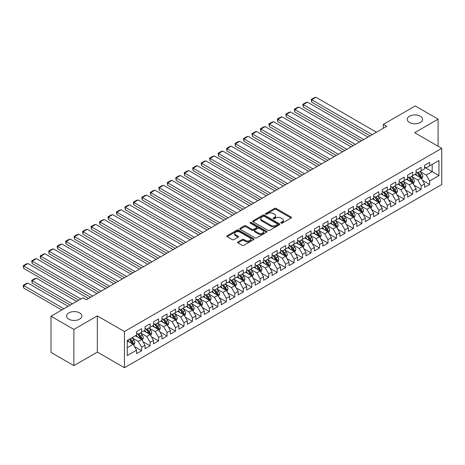 <?xml version="1.0" encoding="UTF-8"?>
<svg xmlns="http://www.w3.org/2000/svg" width="465" height="465" viewBox="0 0 465 465"><rect width="100%" height="100%" fill="white"/><g stroke="black" fill="none" stroke-linecap="round" stroke-linejoin="round"><path stroke-width="0.7" d="M281.087 223.13A0.825 0.477 0 0 0 282.255 223.13L291.09 218.027A1.174 0.68 0 0 0 291.433 217.55A1.174 0.68 0 0 0 291.09 217.068L276.123 208.43A1.174 0.68 0 0 0 274.46 208.43L265.625 213.528A0.825 0.477 0 0 0 265.381 213.865A0.825 0.477 0 0 0 265.625 214.202A0.825 0.477 0 0 0 266.788 214.202L267.933 213.54A3.761 2.174 0 0 1 273.251 213.54L274.501 214.26A3.761 2.174 0 0 1 275.6 215.795A3.761 2.174 0 0 1 274.501 217.335L273.356 217.992A0.825 0.477 0 0 0 273.118 218.329A0.825 0.477 0 0 0 273.356 218.666A0.825 0.477 0 0 0 274.519 218.666L275.664 218.004A3.761 2.174 0 0 1 280.988 218.004L282.232 218.724A3.761 2.174 0 0 1 283.336 220.259A3.761 2.174 0 0 1 282.232 221.799L281.087 222.456A0.825 0.477 0 0 0 280.848 222.793A0.825 0.477 0 0 0 281.087 223.13L281.087 222.456M79.637 312.904A7.667 4.429 0 0 0 71.285 311.945A7.667 4.429 0 0 0 66.547 316.031A7.667 4.429 0 0 0 68.797 319.164A7.667 4.429 0 0 0 77.149 320.123A7.667 4.429 0 0 0 81.881 316.031A7.667 4.429 0 0 0 79.637 312.904M420.319 116.209A7.667 4.429 0 0 0 411.967 115.25A7.667 4.429 0 0 0 407.23 119.342A7.667 4.429 0 0 0 409.479 122.469A7.667 4.429 0 0 0 417.832 123.428A7.667 4.429 0 0 0 422.563 119.342A7.667 4.429 0 0 0 420.319 116.209M237.958 241.934A1.174 0.68 0 0 0 237.615 242.416A1.174 0.68 0 0 0 237.958 242.893L242.155 245.317A1.174 0.68 0 0 0 243.823 245.317L253.628 239.655A1.174 0.68 0 0 0 253.977 239.173A1.174 0.68 0 0 0 253.628 238.696L238.667 230.053A1.174 0.68 0 0 0 237.005 230.053L227.193 235.72A1.174 0.68 0 0 0 226.844 236.197A1.174 0.68 0 0 0 227.193 236.679L232.262 239.609A1.174 0.68 0 0 0 233.924 239.609L238.127 237.179A1.174 0.68 0 0 0 238.469 236.702A1.174 0.68 0 0 0 238.127 236.22L235.61 234.773A3.145 1.814 0 0 1 234.691 233.488A3.145 1.814 0 0 1 236.633 231.808A3.145 1.814 0 0 1 240.056 232.204L249.908 237.888A3.145 1.814 0 0 1 250.833 239.173A3.145 1.814 0 0 1 248.891 240.853A3.145 1.814 0 0 1 245.462 240.457L243.823 239.51A1.174 0.68 0 0 0 242.155 239.51L237.958 241.934L237.958 242.893L242.155 240.486L242.155 239.51M73.877 329.429L73.877 365.624L97.342 352.075L97.342 315.886L73.877 329.429L51.011 316.229L82.939 297.792L86.327 299.745L386.694 126.335L383.305 124.376L383.305 128.294M97.342 315.886L124.446 331.533L441.75 148.341L441.75 184.529L124.446 367.722L124.446 331.533M438.106 146.237L438.106 119.145L414.646 132.694L441.75 148.341M438.106 119.145L415.239 105.944L383.305 124.376M268.014 230.39A1.174 0.68 0 0 0 269.677 230.39L279.488 224.723A1.174 0.68 0 0 0 279.831 224.246A1.174 0.68 0 0 0 279.488 223.764L264.521 215.126A1.174 0.68 0 0 0 262.859 215.126L253.047 220.788A1.174 0.68 0 0 0 252.704 221.27A1.174 0.68 0 0 0 253.047 221.747L268.014 230.39M250.507 223.305A0.825 0.477 0 0 1 251.344 223.421L251.344 222.444L266.561 231.227A1.174 0.68 0 0 1 266.904 231.71A1.174 0.68 0 0 1 266.561 232.192L256.75 237.853A1.174 0.68 0 0 1 255.087 237.853L240.12 229.216L240.12 228.251A1.174 0.68 0 0 0 239.777 228.734A1.174 0.68 0 0 0 240.12 229.216M240.12 228.251L244.317 225.827A1.174 0.68 0 0 1 245.979 225.827L252.053 229.332A1.174 0.68 0 0 0 253.716 229.332L256.5 227.728A1.174 0.68 0 0 0 256.843 227.245A1.174 0.68 0 0 0 256.5 226.763L250.182 223.119A0.825 0.477 0 0 1 249.938 222.781A0.825 0.477 0 0 1 250.449 222.34A0.825 0.477 0 0 1 251.344 222.444M424.557 167.266L432.177 171.666L432.177 164.43L438.954 160.518L429.637 165.9L429.637 162.425L424.557 165.36L424.557 168.83L421.168 170.789L421.168 167.319L416.082 170.248L416.082 173.724L412.699 175.677L412.699 172.207L407.613 175.142L407.613 178.612L404.225 180.571L404.225 177.095L399.144 180.031L399.144 183.501L395.756 185.459L395.756 181.989L390.676 184.919L390.676 188.395L387.287 190.348L387.287 186.878L382.201 189.813L382.201 193.283L378.812 195.242L378.812 191.766L373.732 194.701L373.732 198.177L370.343 200.13L370.343 196.66L365.263 199.59L365.263 203.066L361.875 205.019L361.875 201.548L356.789 204.484L356.789 207.954L353.406 209.913L353.406 206.437L348.32 209.372L348.32 212.848L344.931 214.801L344.931 211.331L339.851 214.266L339.851 217.736L336.462 219.689L336.462 216.219L331.382 219.155L331.382 222.625L327.994 224.583L327.994 221.108L322.908 224.043L322.908 227.519L319.519 229.472L319.519 226.002L314.439 228.937L314.439 232.407L311.05 234.366L311.05 230.89L305.97 233.825L305.97 237.295L302.581 239.254L302.581 235.784L297.495 238.714L297.495 242.189L294.113 244.142L294.113 240.672L289.027 243.608L289.027 247.078L285.638 249.037L285.638 245.561L280.558 248.496L280.558 251.966L277.169 253.925L277.169 250.455L272.089 253.384L272.089 256.86L268.7 258.813L268.7 255.343L263.614 258.278L263.614 261.749L260.226 263.707L260.226 260.231L255.145 263.167L255.145 266.637L251.757 268.596L251.757 265.126L246.677 268.055L246.677 271.531L243.288 273.484L243.288 270.014L238.202 272.949L238.202 276.419L234.819 278.378L234.819 274.902L229.733 277.838L229.733 281.313L226.345 283.266L226.345 279.796L221.264 282.732L221.264 286.202L217.876 288.155L217.876 284.685L212.796 287.62L212.796 291.09L209.407 293.049L209.407 289.573L204.321 292.508L204.321 295.984L200.932 297.937L200.932 294.467L195.852 297.402L195.852 300.872L192.464 302.825L192.464 299.355L187.383 302.291L187.383 305.761L183.995 307.72L183.995 304.244L178.909 307.179L178.909 310.655L175.526 312.608L175.526 309.138L170.44 312.073L170.44 315.543L167.051 317.502L167.051 314.026L161.971 316.961L161.971 320.432L158.582 322.39L158.582 318.92L153.502 321.85L153.502 325.326L150.114 327.279L150.114 323.809L145.028 326.744L145.028 330.214L141.639 332.173L141.639 328.697L136.559 331.632L136.559 335.102L127.241 340.485L127.241 355.545L136.559 350.168L133.17 344.298L127.241 340.874M438.954 160.518L438.954 175.578L429.637 180.961L426.248 175.09L420.11 171.544M422.482 180.298L429.637 184.431L429.637 180.961M429.637 184.431L424.557 187.366L424.557 183.896L421.168 185.849L417.779 179.984L411.635 176.438M414.007 185.192L421.168 189.325L421.168 185.849M421.168 189.325L416.082 192.26L416.082 188.784L412.699 190.743L409.31 184.872L403.167 181.327M405.538 190.08L412.699 194.213L412.699 190.743M412.699 194.213L407.613 197.148L407.613 193.673L404.225 195.631L400.836 189.761L394.698 186.215M397.069 194.969L404.225 199.101L404.225 195.631M404.225 199.101L399.144 202.037L399.144 198.567L395.756 200.52L392.367 194.655L386.223 191.109M388.601 199.863L395.756 203.995L395.756 200.52M395.756 203.995L390.676 206.931L390.676 203.455L387.287 205.414L383.898 199.543L377.754 195.998M380.126 204.751L387.287 208.884L387.287 205.414M387.287 208.884L382.201 211.819L382.201 208.349L378.812 210.302L375.424 204.431L369.286 200.886M371.657 209.645L378.812 213.772L378.812 210.302M378.812 213.772L373.732 216.707L373.732 213.237L370.343 215.19L366.955 209.326L360.817 205.78M363.188 214.534L370.343 218.666L370.343 215.19M370.343 218.666L365.263 221.602L365.263 218.126L361.875 220.085L358.486 214.214L352.342 210.668M354.714 219.422L361.875 223.555L361.875 220.085M361.875 223.555L356.789 226.49L356.789 223.02L353.406 224.973L350.017 219.108L343.873 215.562M346.245 224.316L353.406 228.449L353.406 224.973M353.406 228.449L348.32 231.378L348.32 227.908L344.931 229.867L341.543 223.996L335.404 220.451M337.776 229.204L344.931 233.337L344.931 229.867M344.931 233.337L339.851 236.272L339.851 232.796L336.462 234.755L333.074 228.885L326.936 225.339M329.307 234.093L336.462 238.225L336.462 234.755M336.462 238.225L331.382 241.161L331.382 237.691L327.994 239.644L324.605 233.779L318.461 230.233M320.833 238.987L327.994 243.119L327.994 239.644M327.994 243.119L322.908 246.049L322.908 242.579L319.519 244.538L316.13 238.667L309.992 235.121M312.364 243.875L319.519 248.008L319.519 244.538M319.519 248.008L314.439 250.943L314.439 247.467L311.05 249.426L307.661 243.555L301.523 240.01M303.895 248.763L311.05 252.896L311.05 249.426M311.05 252.896L305.97 255.831L305.97 252.361L302.581 254.314L299.193 248.45L293.049 244.904M295.42 253.657L302.581 257.79L302.581 254.314M302.581 257.79L297.495 260.72L297.495 257.25L294.113 259.208L290.724 253.338L284.58 249.792M286.952 258.546L294.113 262.679L294.113 259.208M294.113 262.679L289.027 265.614L289.027 262.138L285.638 264.097L282.249 258.226L276.111 254.681M278.483 263.434L285.638 267.567L285.638 264.097M285.638 267.567L280.558 270.502L280.558 267.032L277.169 268.985L273.78 263.12L267.642 259.575M270.014 268.328L277.169 272.461L277.169 268.985M277.169 272.461L272.089 275.396L272.089 271.92L268.7 273.879L265.312 268.009L259.168 264.463M261.539 273.217L268.7 277.349L268.7 273.879M268.7 277.349L263.614 280.285L263.614 276.815L260.226 278.768L256.843 272.897L250.699 269.351M253.07 278.111L260.226 282.238L260.226 278.768M260.226 282.238L255.145 285.173L255.145 281.703L251.757 283.656L248.368 277.791L242.23 274.245M244.602 282.999L251.757 287.132L251.757 283.656M251.757 287.132L246.677 290.067L246.677 286.591L243.288 288.55L239.899 282.679L233.756 279.134M236.127 287.887L243.288 292.02L243.288 288.55M243.288 292.02L238.202 294.955L238.202 291.485L234.819 293.438L231.431 287.568L225.287 284.028M227.658 292.781L234.819 296.914L234.819 293.438M234.819 296.914L229.733 299.844L229.733 296.374L226.345 298.327L222.956 292.462L216.818 288.916M219.189 297.67L226.345 301.802L226.345 298.327M226.345 301.802L221.264 304.738L221.264 301.262L217.876 303.221L214.487 297.35L208.349 293.804M210.721 302.558L217.876 306.691L217.876 303.221M217.876 306.691L212.796 309.626L212.796 306.156L209.407 308.109L206.018 302.244L199.874 298.699M202.246 307.452L209.407 311.585L209.407 308.109M209.407 311.585L204.321 314.514L204.321 311.044L200.932 313.003L197.549 307.132L191.406 303.587M193.777 312.341L200.932 316.473L200.932 313.003M200.932 316.473L195.852 319.409L195.852 315.933L192.464 317.891L189.075 312.021L182.937 308.475M185.308 317.229L192.464 321.362L192.464 317.891M192.464 321.362L187.383 324.297L187.383 320.827L183.995 322.78L180.606 316.915L174.462 313.369M176.834 322.123L183.995 326.256L183.995 322.78M183.995 326.256L178.909 329.185L178.909 325.715L175.526 327.674L172.137 321.803L165.993 318.258M168.365 327.011L175.526 331.144L175.526 327.674M175.526 331.144L170.44 334.079L170.44 330.603L167.051 332.562L163.663 326.692L157.525 323.146M159.896 331.9L167.051 336.032L167.051 332.562M167.051 336.032L161.971 338.968L161.971 335.498L158.582 337.45L155.194 331.586L149.056 328.04M151.427 336.794L158.582 340.926L158.582 337.45M158.582 340.926L153.502 343.862L153.502 340.386L150.114 342.345L146.725 336.474L140.581 332.928M142.953 341.682L150.114 345.815L150.114 342.345M150.114 345.815L145.028 348.75L145.028 345.274L141.639 347.233L138.256 341.362L132.112 337.817M134.484 346.57L141.639 350.703L141.639 347.233M141.639 350.703L136.559 353.638L136.559 350.168M136.559 333.149L138.256 334.126L141.639 332.173M127.241 347.721L133.17 344.298M145.028 328.261L146.725 329.237L150.114 327.279M138.256 341.362L141.639 339.409L135.373 335.788M145.028 345.274L141.639 339.409M153.502 323.367L155.194 324.343L158.582 322.39M146.725 336.474L150.114 334.521L143.842 330.9M153.502 340.386L150.114 334.521M161.971 318.478L163.663 319.455L167.051 317.502M155.194 331.586L158.582 329.627L152.317 326.012M161.971 335.498L158.582 329.627M170.44 313.584L172.137 314.567L175.526 312.608M163.663 326.692L167.051 324.739L160.785 321.117M170.44 330.603L167.051 324.739M178.909 308.696L180.606 309.673L183.995 307.72M172.137 321.803L175.526 319.844L169.254 316.229M178.909 325.715L175.526 319.844M187.383 303.808L189.075 304.784L192.464 302.825M180.606 316.915L183.995 314.956L177.723 311.335M187.383 320.827L183.995 314.956M195.852 298.914L197.549 299.896L200.932 297.937M189.075 312.021L192.464 310.068L186.198 306.447M195.852 315.933L192.464 310.068M204.321 294.025L206.018 295.002L209.407 293.049M197.549 307.132L200.932 305.174L194.666 301.558M204.321 311.044L200.932 305.174M212.796 289.137L214.487 290.114L217.876 288.155M206.018 302.244L209.407 300.285L203.135 296.664M212.796 306.156L209.407 300.285M221.264 284.243L222.956 285.225L226.345 283.266M214.487 297.35L217.876 295.397L211.61 291.776M221.264 301.262L217.876 295.397M229.733 279.355L231.431 280.331L234.819 278.378M222.956 292.462L226.345 290.503L220.079 286.888M229.733 296.374L226.345 290.503M238.202 274.466L239.899 275.443L243.288 273.484M231.431 287.568L234.819 285.615L228.548 281.993M238.202 291.485L234.819 285.615M246.677 269.572L248.368 270.554L251.757 268.596M239.899 282.679L243.288 280.726L237.016 277.105M246.677 286.591L243.288 280.726M255.145 264.684L256.843 265.66L260.226 263.707M248.368 277.791L251.757 275.832L245.491 272.217M255.145 281.703L251.757 275.832M263.614 259.796L265.312 260.772L268.7 258.813M256.843 272.897L260.226 270.944L253.96 267.323M263.614 276.815L260.226 270.944M272.089 254.901L273.78 255.878L277.169 253.925M265.312 268.009L268.7 266.056L262.429 262.434M272.089 271.92L268.7 266.056M280.558 250.013L282.249 250.99L285.638 249.037M273.78 263.12L277.169 261.161L270.903 257.546M280.558 267.032L277.169 261.161M289.027 245.125L290.724 246.101L294.113 244.142M282.249 258.226L285.638 256.273L279.372 252.652M289.027 262.138L285.638 256.273M297.495 240.231L299.193 241.207L302.581 239.254M290.724 253.338L294.113 251.379L287.841 247.764M297.495 257.25L294.113 251.379M305.97 235.342L307.661 236.319L311.05 234.366M299.193 248.45L302.581 246.491L296.31 242.875M305.97 252.361L302.581 246.491M314.439 230.448L316.13 231.431L319.519 229.472M307.661 243.555L311.05 241.602L304.784 237.981M314.439 247.467L311.05 241.602M322.908 225.56L324.605 226.536L327.994 224.583M316.13 238.667L319.519 236.708L313.253 233.093M322.908 242.579L319.519 236.708M331.382 220.672L333.074 221.648L336.462 219.689M324.605 233.779L327.994 231.82L321.722 228.199M331.382 237.691L327.994 231.82M339.851 215.777L341.543 216.76L344.931 214.801M333.074 228.885L336.462 226.932L330.197 223.31M339.851 232.796L336.462 226.932M348.32 210.889L350.017 211.866L353.406 209.913M341.543 223.996L344.931 222.038L338.665 218.422M348.32 227.908L344.931 222.038M356.789 206.001L358.486 206.977L361.875 205.019M350.017 219.108L353.406 217.149L347.134 213.528M356.789 223.02L353.406 217.149M365.263 201.107L366.955 202.089L370.343 200.13M358.486 214.214L361.875 212.261L355.603 208.64M365.263 218.126L361.875 212.261M373.732 196.218L375.424 197.195L378.812 195.242M366.955 209.326L370.343 207.367L364.078 203.751M373.732 213.237L370.343 207.367M382.201 191.33L383.898 192.307L387.287 190.348M375.424 204.431L378.812 202.478L372.546 198.857M382.201 208.349L378.812 202.478M390.676 186.436L392.367 187.418L395.756 185.459M383.898 199.543L387.287 197.59L381.015 193.969M390.676 203.455L387.287 197.59M399.144 181.548L400.836 182.524L404.225 180.571M392.367 194.655L395.756 192.696L389.49 189.081M399.144 198.567L395.756 192.696M407.613 176.659L409.31 177.636L412.699 175.677M400.836 189.761L404.225 187.808L397.959 184.187M407.613 193.673L404.225 187.808M416.082 171.765L417.779 172.742L421.168 170.789M409.31 184.872L412.699 182.919L406.427 179.298M416.082 188.784L412.699 182.919M424.557 166.877L426.248 167.853L429.637 165.9M417.779 179.984L421.168 178.025L414.896 174.41M424.557 183.896L421.168 178.025M51.011 316.229L51.011 352.418L73.877 365.624M97.342 352.075L124.446 367.722M426.248 175.09L432.177 171.666L438.954 175.578M281.418 223.246L282.232 222.776A3.761 2.174 0 0 0 283.336 221.241L283.336 220.259M275.6 215.795L275.6 216.777A3.761 2.174 0 0 1 274.501 218.312L273.687 218.782M291.073 218.039L276.123 209.407A1.174 0.68 0 0 0 274.46 209.407L265.951 214.319M279.471 224.734L264.521 216.103A1.174 0.68 0 0 0 262.859 216.103L253.065 221.758M277.407 224.583A0.825 0.477 0 0 0 277.651 224.246A0.825 0.477 0 0 0 277.407 223.909L264.271 216.324A0.825 0.477 0 0 0 263.109 216.324L261.905 217.021A3.761 2.174 0 0 0 260.801 218.556A3.761 2.174 0 0 0 261.905 220.09L270.886 225.275A3.761 2.174 0 0 0 276.204 225.275L277.407 224.583L277.407 225.56A0.825 0.477 0 0 0 277.651 225.223L277.651 224.246M260.801 218.556L260.801 219.532A3.761 2.174 0 0 0 261.905 221.073L261.905 220.09M277.407 225.56L276.204 226.257A3.761 2.174 0 0 1 270.886 226.257L261.905 221.073M240.138 229.222L244.317 226.81L244.317 225.827M256.843 227.245L256.843 228.222A1.174 0.68 0 0 1 256.5 228.704L253.716 230.315A1.174 0.68 0 0 1 252.053 230.315L245.979 226.81A1.174 0.68 0 0 0 244.317 226.81M251.344 223.421L266.544 232.198M258.348 232.971A3.145 1.814 0 0 0 261.778 233.366A3.145 1.814 0 0 0 263.719 231.686A3.145 1.814 0 0 0 262.801 230.402L259.325 228.396A1.174 0.68 0 0 0 257.662 228.396L254.878 230.006A1.174 0.68 0 0 0 254.535 230.483A1.174 0.68 0 0 0 254.878 230.966L258.348 232.971L258.348 233.947A3.145 1.814 0 0 0 261.778 234.343A3.145 1.814 0 0 0 263.719 232.663L263.719 231.686M254.535 230.483L254.535 231.465A1.174 0.68 0 0 0 254.878 231.942L254.878 230.966M258.348 233.947L254.878 231.942M250.833 239.173L250.833 240.149A3.145 1.814 0 0 1 248.891 241.829A3.145 1.814 0 0 1 245.462 241.434L243.823 240.486A1.174 0.68 0 0 0 242.155 240.486M234.691 233.488L234.691 234.465A3.145 1.814 0 0 0 235.61 235.749L235.61 234.773M238.109 237.191L235.61 235.749M253.628 238.696L253.628 239.655L238.667 231.029A1.174 0.68 0 0 0 237.005 231.029L227.205 236.685M421.796 179.112L422.842 176.549A3.174 1.831 -120 0 0 421.831 173.846L420.029 171.446M417.163 175.718L415.797 173.887M311.713 121.725L353.191 145.679L294.769 111.949L294.304 109.234L297.269 107.52L299.007 107.055L294.769 109.502L294.769 111.949M420.569 177.682L421.127 176.683A3.174 1.831 -120 0 0 420.221 174.776L418.424 172.376M417.396 172.521L419.616 175.491A1.616 0.936 60 0 1 419.912 175.979L421.127 176.683M416.838 172.201L419.203 175.363A3.174 1.831 60 0 1 420.116 177.27L420.18 177.456M372.25 134.67L311.713 99.719L311.713 102.166L370.134 135.896M376.487 132.229L315.944 97.278L311.713 99.719L311.248 99.452L314.212 97.743L315.944 97.278M311.713 102.166L311.248 99.452M413.321 184.001L414.373 181.437A3.174 1.831 -120 0 0 413.362 178.734L411.56 176.334M408.694 180.606L407.323 178.781M303.244 126.62L344.722 150.567L286.3 116.837L285.836 114.123L288.8 112.414L290.538 111.949L286.3 114.39L286.3 116.837M412.1 182.571L412.658 181.577A3.174 1.831 -120 0 0 411.752 179.664L409.95 177.264M408.927 177.415L411.147 180.379A1.616 0.936 60 0 1 411.438 180.873L412.658 181.577M408.363 177.089L410.735 180.251A3.174 1.831 60 0 1 411.641 182.164L411.705 182.344M404.852 188.895L405.904 186.331A3.174 1.831 -120 0 0 404.887 183.629L403.091 181.222M400.226 185.494L398.854 183.669M294.769 131.508L336.247 155.455L277.832 121.725L277.367 119.011L280.331 117.302L282.063 116.837L277.832 119.284L277.832 121.725M403.626 187.459L404.19 186.465A3.174 1.831 -120 0 0 403.283 184.559L401.481 182.152M400.452 182.303L402.678 185.268A1.616 0.936 60 0 1 402.969 185.762L404.19 186.465M399.894 181.984L402.266 185.146A3.174 1.831 60 0 1 403.172 187.052L403.236 187.238M363.781 139.564L303.244 104.613L303.244 107.055L361.66 140.785M368.013 137.117L307.475 102.166L303.244 104.613L302.773 104.34L305.738 102.631L307.475 102.166M303.244 107.055L302.773 104.34M355.307 144.452L294.304 109.234M359.544 142.011L299.007 107.055M396.383 193.783L397.43 191.22A3.174 1.831 -120 0 0 396.418 188.517L394.622 186.116M391.751 190.388L390.385 188.558M286.3 136.402L327.779 160.349L269.357 126.62L268.892 123.905L271.856 122.19L273.594 121.725L269.357 124.172L269.357 126.62M395.157 192.353L395.721 191.353A3.174 1.831 -120 0 0 394.808 189.447L393.012 187.046M391.983 187.192L394.204 190.162A1.616 0.936 60 0 1 394.5 190.65L395.721 191.353M391.425 186.872L393.791 190.034A3.174 1.831 60 0 1 394.704 191.94L394.768 192.126M387.915 198.671L388.961 196.108A3.174 1.831 -120 0 0 387.95 193.405L386.148 191.005M383.282 195.277L381.916 193.452M277.832 141.29L319.31 165.238L260.888 131.508L260.423 128.793L263.388 127.085L265.126 126.62L260.888 129.061L260.888 131.508M386.688 197.241L387.246 196.247A3.174 1.831 -120 0 0 386.339 194.335L384.538 191.935M383.515 192.086L385.735 195.05A1.616 0.936 60 0 1 386.031 195.544L387.246 196.247M382.957 191.76L385.322 194.922A3.174 1.831 60 0 1 386.229 196.835L386.293 197.015M346.838 149.346L285.836 114.123M351.075 146.899L290.538 111.949M338.369 154.235L277.367 119.011M342.6 151.788L282.063 116.837M379.44 203.565L380.492 201.002A3.174 1.831 -120 0 0 379.481 198.299L377.679 195.893M374.813 200.165L373.442 198.34M269.357 146.179L310.841 170.126L252.419 136.402L251.954 133.688L254.919 131.973L256.651 131.508L252.419 133.955L252.419 136.402M378.214 202.136L378.777 201.136A3.174 1.831 -120 0 0 377.871 199.229L376.069 196.823M375.04 196.974L377.266 199.944A1.616 0.936 60 0 1 377.557 200.432L378.777 201.136M374.482 196.654L376.853 199.816A3.174 1.831 60 0 1 377.76 201.723L377.824 201.909M329.9 159.123L268.892 123.905M334.132 156.682L273.594 121.725M370.971 208.454L372.023 205.89A3.174 1.831 -120 0 0 371.006 203.188L369.21 200.787M366.339 205.059L364.973 203.234M260.888 151.073L302.366 175.02L243.951 141.29L243.48 138.576L246.444 136.861L248.182 136.396L243.951 138.843L243.951 141.29M369.745 207.024L370.309 206.024A3.174 1.831 -120 0 0 369.396 204.118L367.6 201.717M366.571 201.862L368.792 204.833A1.616 0.936 60 0 1 369.088 205.321L370.309 206.024M366.013 201.543L368.385 204.705A3.174 1.831 60 0 1 369.291 206.611L369.355 206.797M321.425 164.017L260.423 128.793M325.663 161.57L265.126 126.62M362.502 213.342L363.549 210.785A3.174 1.831 -120 0 0 362.537 208.076L360.735 205.675M357.87 209.948L356.504 208.122M252.419 155.961L293.897 179.909L235.476 146.179L235.011 143.464L237.975 141.755L239.713 141.29L235.476 143.737L235.476 146.179M361.276 211.912L361.834 210.918A3.174 1.831 -120 0 0 360.927 209.006L359.131 206.605M358.102 206.756L360.323 209.721A1.616 0.936 60 0 1 360.619 210.215L361.834 210.918M357.544 206.431L359.91 209.593A3.174 1.831 60 0 1 360.823 211.505L360.887 211.685M354.028 218.236L355.08 215.673A3.174 1.831 -120 0 0 354.068 212.97L352.267 210.569M349.401 214.836L348.035 213.011M243.951 160.849L285.429 184.797L227.007 151.073L226.542 148.358L229.507 146.644L231.245 146.179L227.007 148.626L227.007 151.073M352.807 216.806L353.365 215.806A3.174 1.831 -120 0 0 352.458 213.9L350.656 211.494M349.634 211.645L351.854 214.615A1.616 0.936 60 0 1 352.145 215.103L353.365 215.806M349.075 211.325L351.441 214.487A3.174 1.831 60 0 1 352.348 216.394L352.412 216.58M345.559 223.124L346.611 220.561A3.174 1.831 -120 0 0 345.594 217.858L343.798 215.458M340.932 219.73L339.56 217.905M235.476 165.743L276.954 189.691L218.538 155.961L218.073 153.247L221.038 151.532L222.77 151.073L218.538 153.514L218.538 155.961M344.333 221.695L344.896 220.701A3.174 1.831 -120 0 0 343.99 218.788L342.188 216.388M341.159 216.539L343.385 219.503A1.616 0.936 60 0 1 343.676 219.992L344.896 220.701M340.601 216.213L342.972 219.375A3.174 1.831 60 0 1 343.879 221.282L343.943 221.468M337.09 228.013L338.136 225.455A3.174 1.831 -120 0 0 337.125 222.752L335.329 220.346M332.458 224.618L331.092 222.793M227.007 170.632L268.485 194.579L210.064 160.849L209.599 158.135L212.563 156.426L214.301 155.961L210.064 158.408L210.064 160.849M335.864 226.583L336.428 225.589A3.174 1.831 -120 0 0 335.515 223.677L333.719 221.276M332.69 221.427L334.91 224.392A1.616 0.936 60 0 1 335.207 224.886L336.428 225.589M332.132 221.102L334.498 224.264A3.174 1.831 60 0 1 335.41 226.176L335.474 226.356M328.621 232.907L329.668 230.344A3.174 1.831 -120 0 0 328.656 227.641L326.854 225.24M323.989 229.507L322.623 227.681M218.538 175.52L260.016 199.468L201.595 165.743L201.13 163.029L204.094 161.314L205.832 160.849L201.595 163.296L201.595 165.743M327.395 231.477L327.953 230.477A3.174 1.831 -120 0 0 327.046 228.571L325.244 226.164M324.221 226.316L326.442 229.286A1.616 0.936 60 0 1 326.738 229.774L327.953 230.477M323.663 225.996L326.029 229.158A3.174 1.831 60 0 1 326.936 231.064L327 231.25M320.147 237.795L321.199 235.232A3.174 1.831 -120 0 0 320.187 232.529L318.386 230.129M315.52 234.401L314.148 232.576M210.064 180.414L251.548 204.362L193.126 170.632L192.661 167.917L195.626 166.208L197.358 165.743L193.126 168.185L193.126 170.632M318.92 236.365L319.484 235.371A3.174 1.831 -120 0 0 318.577 233.459L316.775 231.059M315.747 231.21L317.973 234.174A1.616 0.936 60 0 1 318.263 234.668L319.484 235.371M315.189 230.884L317.56 234.046A3.174 1.831 60 0 1 318.467 235.958L318.531 236.139M311.678 242.689L312.73 240.126A3.174 1.831 -120 0 0 311.713 237.423L309.917 235.017M307.045 239.289L305.679 237.464M201.595 185.303L243.073 209.25L184.657 175.52L184.187 172.806L187.151 171.097L188.889 170.632L184.657 173.079L184.657 175.52M310.451 241.254L311.015 240.26A3.174 1.831 -120 0 0 310.103 238.347L308.307 235.947M307.278 236.098L309.504 239.062A1.616 0.936 60 0 1 309.795 239.556L311.015 240.26M306.72 235.772L309.091 238.934A3.174 1.831 60 0 1 309.998 240.847L310.062 241.033M303.209 247.578L304.255 245.014A3.174 1.831 -120 0 0 303.244 242.312L301.442 239.911M298.577 244.183L297.211 242.352M193.126 190.191L234.604 214.144L176.183 180.414L175.718 177.7L178.682 175.985L180.42 175.52L176.183 177.967L176.183 180.414M301.983 246.148L302.541 245.148A3.174 1.831 -120 0 0 301.634 243.242L299.838 240.841M298.809 240.986L301.029 243.956A1.616 0.936 60 0 1 301.326 244.445L302.541 245.148M298.251 240.667L300.617 243.829A3.174 1.831 60 0 1 301.529 245.735L301.593 245.921M294.734 252.466L295.787 249.903A3.174 1.831 -120 0 0 294.775 247.2L292.973 244.799M290.108 249.071L288.742 247.246M184.657 195.085L226.135 219.032L167.714 185.303L167.249 182.588L170.213 180.879L171.951 180.414L167.714 182.855L167.714 185.303M293.514 251.036L294.072 250.042A3.174 1.831 -120 0 0 293.165 248.13L291.363 245.729M290.34 245.88L292.561 248.845A1.616 0.936 60 0 1 292.851 249.339L294.072 250.042M289.782 245.555L292.148 248.717A3.174 1.831 60 0 1 293.055 250.629L293.119 250.809M312.957 168.905L251.954 133.688M317.194 166.458L256.651 131.508M304.488 173.794L243.48 138.576M308.719 171.353L248.182 136.396M296.013 178.688L235.011 143.464M300.25 176.241L239.713 141.29M287.544 183.576L226.542 148.358M291.782 181.129L231.245 146.179M279.076 188.465L218.073 153.247M283.307 186.023L222.77 151.073M270.607 193.359L209.599 158.135M274.838 190.912L214.301 155.961M262.132 198.247L201.13 163.029M266.369 195.8L205.832 160.849M253.663 203.135L192.661 167.917M257.901 200.694L197.358 165.743M245.195 208.029L184.187 172.806M249.426 205.582L188.889 170.632M286.266 257.36L287.318 254.797A3.174 1.831 -120 0 0 286.3 252.094L284.504 249.688M281.639 253.96L280.267 252.135M176.183 199.973L217.667 223.921L159.245 190.191L158.78 187.476L161.744 185.768L163.477 185.303L159.245 187.75L159.245 190.191M285.039 255.924L285.603 254.93A3.174 1.831 -120 0 0 284.696 253.024L282.894 250.618M281.866 250.769L284.092 253.733A1.616 0.936 60 0 1 284.382 254.227L285.603 254.93M281.308 250.449L283.679 253.605A3.174 1.831 60 0 1 284.586 255.518L284.65 255.704M236.72 212.918L175.718 177.7M240.957 210.471L180.42 175.52M277.797 262.248L278.843 259.685A3.174 1.831 -120 0 0 277.832 256.982L276.036 254.582M273.164 258.854L271.798 257.023M167.714 204.862L209.192 228.815L150.77 195.085L150.305 192.37L153.27 190.656L155.008 190.191L150.77 192.638L150.77 195.085M276.57 260.819L277.134 259.819A3.174 1.831 -120 0 0 276.222 257.912L274.426 255.512M273.397 255.657L275.617 258.627A1.616 0.936 60 0 1 275.914 259.115L277.134 259.819M272.839 255.337L275.204 258.499A3.174 1.831 60 0 1 276.117 260.406L276.181 260.592M228.251 217.812L167.249 182.588M232.488 215.365L171.951 180.414M269.328 267.137L270.374 264.573A3.174 1.831 -120 0 0 269.363 261.871L267.561 259.47M264.695 263.742L263.33 261.917M159.245 209.756L200.723 233.703L142.302 199.973L141.837 197.259L144.801 195.55L146.539 195.085L142.302 197.526L142.302 199.973M268.102 265.707L268.66 264.713A3.174 1.831 -120 0 0 267.753 262.801L265.951 260.4M264.928 260.551L267.148 263.516A1.616 0.936 60 0 1 267.445 264.01L268.66 264.713M264.37 260.226L266.736 263.388A3.174 1.831 60 0 1 267.642 265.3L267.712 265.48M219.782 222.7L158.78 187.476M224.02 220.253L163.477 185.303M260.853 272.031L261.905 269.468A3.174 1.831 -120 0 0 260.894 266.765L259.092 264.358M256.227 268.631L254.855 266.805M150.77 214.644L192.254 238.592L133.833 204.862L133.368 202.153L136.332 200.438L138.064 199.973L133.833 202.42L133.833 204.862M259.627 270.595L260.191 269.601A3.174 1.831 -120 0 0 259.284 267.695L257.482 265.288M256.453 265.439L258.68 268.404A1.616 0.936 60 0 1 258.97 268.898L260.191 269.601M255.895 265.12L258.267 268.282A3.174 1.831 60 0 1 259.174 270.188L259.238 270.374M211.313 227.588L150.305 192.37M215.545 225.147L155.008 190.191M252.385 276.919L253.437 274.356A3.174 1.831 -120 0 0 252.419 271.653L250.623 269.252M247.752 273.525L246.386 271.694M142.302 219.538L183.78 243.486L125.364 209.756L124.893 207.041L127.858 205.327L129.596 204.862L125.364 207.309L125.364 209.756M251.158 275.489L251.722 274.49A3.174 1.831 -120 0 0 250.809 272.583L249.013 270.182M247.984 270.328L250.211 273.298A1.616 0.936 60 0 1 250.501 273.786L251.722 274.49M247.427 270.008L249.798 273.17A3.174 1.831 60 0 1 250.705 275.077L250.769 275.263M202.839 232.483L141.837 197.259M207.076 230.036L146.539 195.085M243.916 281.807L244.962 279.244A3.174 1.831 -120 0 0 243.951 276.541L242.149 274.141M239.283 278.413L237.917 276.588M133.833 224.426L175.311 248.374L116.889 214.644L116.424 211.93L119.389 210.221L121.127 209.756L116.889 212.197L116.889 214.644M242.689 280.378L243.247 279.384A3.174 1.831 -120 0 0 242.341 277.471L240.544 275.071M239.516 275.222L241.736 278.186A1.616 0.936 60 0 1 242.032 278.68L243.247 279.384M238.958 274.896L241.323 278.058A3.174 1.831 60 0 1 242.236 279.971L242.3 280.151M194.37 237.371L133.368 202.153M198.607 234.924L138.064 199.973M235.441 286.702L236.493 284.138A3.174 1.831 -120 0 0 235.482 281.435L233.68 279.035M230.814 283.301L229.448 281.476M125.364 229.315L166.842 253.262L108.421 219.538L107.956 216.824L110.92 215.109L112.658 214.644L108.421 217.091L108.421 219.538M234.221 285.272L234.779 284.272A3.174 1.831 -120 0 0 233.872 282.365L232.07 279.959M231.047 280.11L233.267 283.08A1.616 0.936 60 0 1 233.564 283.569L234.779 284.272M230.489 279.791L232.855 282.953A3.174 1.831 60 0 1 233.761 284.859L233.825 285.045M185.901 242.259L124.893 207.041M190.133 239.818L129.596 204.862M226.972 291.59L228.024 289.027A3.174 1.831 -120 0 0 227.007 286.324L225.211 283.923M222.346 288.195L220.974 286.37M116.889 234.209L158.373 258.156L99.952 224.426L99.487 221.712L102.451 219.997L104.183 219.538L99.952 221.979L99.952 224.426M225.746 290.16L226.31 289.16A3.174 1.831 -120 0 0 225.403 287.254L223.601 284.853M222.572 284.999L224.798 287.969A1.616 0.936 60 0 1 225.089 288.457L226.31 289.16M222.014 284.679L224.386 287.841A3.174 1.831 60 0 1 225.293 289.747L225.356 289.933M177.427 247.153L116.424 211.93M181.664 244.706L121.127 209.756M218.504 296.478L219.55 293.921A3.174 1.831 -120 0 0 218.538 291.212L216.742 288.812M213.871 293.084L212.505 291.259M108.421 239.097L149.899 263.045L91.477 229.315L91.012 226.6L93.977 224.891L95.714 224.426L91.477 226.874L91.477 229.315M217.277 295.048L217.841 294.054A3.174 1.831 -120 0 0 216.928 292.142L215.132 289.742M214.103 289.893L216.324 292.857A1.616 0.936 60 0 1 216.62 293.351L217.841 294.054M213.545 289.567L215.911 292.729A3.174 1.831 60 0 1 216.824 294.641L216.888 294.822M168.958 252.042L107.956 216.824M173.195 249.595L112.658 214.644M210.035 301.372L211.081 298.809A3.174 1.831 -120 0 0 210.07 296.106L208.268 293.706M205.402 297.972L204.036 296.147M99.952 243.986L141.43 267.933L83.008 234.209L82.543 231.494L85.508 229.78L87.246 229.315L83.008 231.762L83.008 234.209M208.808 299.942L209.366 298.943A3.174 1.831 -120 0 0 208.46 297.036L206.658 294.63M205.635 294.781L207.855 297.751A1.616 0.936 60 0 1 208.151 298.239L209.366 298.943M205.077 294.461L207.442 297.623A3.174 1.831 60 0 1 208.349 299.53L208.419 299.716M160.489 256.93L99.487 221.712M164.726 254.489L104.183 219.538M201.56 306.261L202.612 303.697A3.174 1.831 -120 0 0 201.601 300.995L199.799 298.594M196.933 302.866L195.562 301.041M91.477 248.88L132.961 272.827L74.54 239.097L74.075 236.383L77.039 234.674L78.771 234.209L74.54 236.65L74.54 239.097M200.339 304.831L200.897 303.837A3.174 1.831 -120 0 0 199.991 301.925L198.189 299.524M197.16 299.675L199.386 302.639A1.616 0.936 60 0 1 199.677 303.128L200.897 303.837M196.602 299.35L198.974 302.512A3.174 1.831 60 0 1 199.88 304.424L199.944 304.604M152.02 261.824L91.012 226.6M156.252 259.377L95.714 224.426M193.091 311.155L194.143 308.591A3.174 1.831 -120 0 0 193.126 305.889L191.33 303.482M188.459 307.754L187.093 305.929M83.008 253.768L124.486 277.715L66.071 243.986L65.6 241.271L68.564 239.562L70.302 239.097L66.071 241.544L66.071 243.986M191.865 309.719L192.429 308.725A3.174 1.831 -120 0 0 191.516 306.813L189.72 304.412M188.691 304.563L190.917 307.528A1.616 0.936 60 0 1 191.208 308.022L192.429 308.725M188.133 304.238L190.505 307.4A3.174 1.831 60 0 1 191.411 309.312L191.475 309.492M143.546 266.712L82.543 231.494M147.783 264.265L87.246 229.315M184.622 316.043L185.669 313.48A3.174 1.831 -120 0 0 184.657 310.777L182.855 308.376M179.99 312.643L178.624 310.818M74.54 258.656L116.018 282.61L57.596 248.88L57.131 246.165L60.095 244.451L61.833 243.986L57.596 246.433L57.596 248.88M183.396 314.613L183.96 313.613A3.174 1.831 -120 0 0 183.047 311.707L181.251 309.306M180.222 309.452L182.443 312.422A1.616 0.936 60 0 1 182.739 312.91L183.96 313.613M179.664 309.132L182.03 312.294A3.174 1.831 60 0 1 182.943 314.2L183.007 314.387M135.077 271.601L74.075 236.383M139.314 269.159L78.771 234.209M176.148 320.931L177.2 318.368A3.174 1.831 -120 0 0 176.189 315.665L174.387 313.265M171.521 317.537L170.155 315.712M66.071 263.55L107.549 287.498L49.127 253.768L48.662 251.054L51.627 249.345L53.365 248.88L49.127 251.321L49.127 253.768M174.927 319.502L175.485 318.508A3.174 1.831 -120 0 0 174.578 316.595L172.777 314.195M171.754 314.346L173.974 317.31A1.616 0.936 60 0 1 174.27 317.804L175.485 318.508M171.196 314.02L173.561 317.182A3.174 1.831 60 0 1 174.468 319.095L174.532 319.275M126.608 276.495L65.6 241.271M130.839 274.048L70.302 239.097M167.679 325.825L168.731 323.262A3.174 1.831 -120 0 0 167.714 320.559L165.918 318.153M163.052 322.425L161.681 320.6M57.596 268.439L99.08 292.386L40.658 258.656L40.193 255.942L43.158 254.233L44.89 253.768L40.658 256.215L40.658 258.656M166.453 324.39L167.016 323.396A3.174 1.831 -120 0 0 166.11 321.484L164.308 319.083M163.279 319.234L165.505 322.199A1.616 0.936 60 0 1 165.796 322.693L167.016 323.396M162.721 318.914L165.092 322.071A3.174 1.831 60 0 1 165.999 323.983L166.063 324.169M118.133 281.383L57.131 246.165M122.371 278.936L61.833 243.986M159.21 330.714L160.256 328.15A3.174 1.831 -120 0 0 159.245 325.448L157.449 323.047M154.578 327.319L153.212 325.488M49.127 273.327L90.605 297.28L32.184 263.55L31.719 260.836L34.683 259.121L36.421 258.656L32.184 261.103L32.184 263.55M157.984 329.284L158.548 328.284A3.174 1.831 -120 0 0 157.635 326.378L155.839 323.977M154.81 324.122L157.031 327.093A1.616 0.936 60 0 1 157.327 327.581L158.548 328.284M154.252 323.803L156.618 326.965A3.174 1.831 60 0 1 157.53 328.871L157.594 329.057M109.664 286.271L48.662 251.054M113.902 283.83L53.365 248.88M150.741 335.602L151.788 333.039A3.174 1.831 -120 0 0 150.776 330.336L148.974 327.935M146.109 332.208L144.743 330.382M40.658 278.221L78.748 300.21L23.715 268.439L23.25 265.724L26.214 264.015L27.952 263.55L23.715 265.992L23.715 268.439M149.515 334.172L150.073 333.178A3.174 1.831 -120 0 0 149.166 331.266L147.364 328.865M146.341 329.017L148.562 331.981A1.616 0.936 60 0 1 148.858 332.475L150.073 333.178M145.783 328.691L148.149 331.853A3.174 1.831 60 0 1 149.056 333.765L149.126 333.946M101.196 291.166L40.193 255.942M105.433 288.719L44.89 253.768M142.267 340.496L143.319 337.933A3.174 1.831 -120 0 0 142.307 335.23L140.506 332.824M72.395 303.877L32.184 280.668L36.421 278.221L76.632 301.436M137.64 337.096L136.268 335.271M32.184 283.109L31.719 280.395L32.184 280.668L32.184 283.109L70.279 305.104M141.046 339.061L141.604 338.067A3.174 1.831 -120 0 0 140.697 336.16L138.896 333.754M137.867 333.905L140.093 336.869A1.616 0.936 60 0 1 140.384 337.363L141.604 338.067M137.309 333.585L139.68 336.747A3.174 1.831 60 0 1 140.587 338.654L140.651 338.84M31.719 280.395L34.683 278.686L36.421 278.221M92.727 296.054L31.719 260.836M96.958 293.613L36.421 258.656M133.798 345.385L134.85 342.821A3.174 1.831 -120 0 0 133.833 340.118L132.037 337.718M63.926 308.772L23.715 285.557L27.952 283.109L68.157 306.325M129.165 341.99L127.799 340.159M23.715 288.004L23.25 286.266L23.25 285.289L23.715 285.557L23.715 288.004L61.804 309.992M132.572 343.955L133.135 342.955A3.174 1.831 -120 0 0 132.223 341.048L130.427 338.648M129.63 339.107L131.624 341.763A1.616 0.936 60 0 1 131.915 342.252L133.135 342.955M129.41 339.235L131.211 341.636A3.174 1.831 60 0 1 132.118 343.542L132.182 343.728M23.25 285.289L26.214 283.574L27.952 283.109M80.864 298.989L23.25 265.724M88.49 298.501L27.952 263.55M282.232 222.776L282.232 221.799M273.356 218.666L273.356 217.992M274.501 218.312L274.501 217.335M265.625 214.202L265.625 213.528M274.46 209.407L274.46 208.43M276.123 209.407L276.123 208.43M291.09 218.027L291.09 217.068M253.047 221.747L253.047 220.788M262.859 216.103L262.859 215.126M264.521 216.103L264.521 215.126M279.488 224.723L279.488 223.764M270.886 226.257L270.886 225.275M276.204 226.257L276.204 225.275M245.979 226.81L245.979 225.827M252.053 230.315L252.053 229.332M253.716 230.315L253.716 229.332M256.5 228.704L256.5 227.728M266.561 232.192L266.561 231.227M243.823 240.486L243.823 239.51M245.462 241.434L245.462 240.457M238.127 237.179L238.127 236.22M227.193 236.679L227.193 235.72M237.005 231.029L237.005 230.053M238.667 231.029L238.667 230.053M420.767 177.799L422.825 176.613M420.221 174.776L421.831 173.846M417.878 176.13L419.203 175.363M412.298 182.687L414.35 181.501M411.752 179.664L413.362 178.734M409.409 181.019L410.735 180.251M403.829 187.575L405.881 186.389M403.283 184.559L404.887 183.629M400.94 185.907L402.266 185.146M395.355 192.469L397.412 191.284M394.808 189.447L396.418 188.517M392.466 190.801L393.791 190.034M386.886 197.358L388.943 196.172M386.339 194.335L387.95 193.405M383.997 195.689L385.322 194.922M378.417 202.246L380.469 201.06M377.871 199.229L379.481 198.299M375.528 200.578L376.853 199.816M369.948 207.14L372 205.954M369.396 204.118L371.006 203.188M367.054 205.472L368.385 204.705M361.474 212.028L363.531 210.843M360.927 209.006L362.537 208.076M358.585 210.36L359.91 209.593M353.005 216.917L355.057 215.731M352.458 213.9L354.068 212.97M350.116 215.249L351.441 214.487M344.536 221.811L346.588 220.625M343.99 218.788L345.594 217.858M341.647 220.143L342.972 219.375M336.061 226.699L338.119 225.513M335.515 223.677L337.125 222.752M333.173 225.031L334.498 224.264M327.593 231.593L329.65 230.402M327.046 228.571L328.656 227.641M324.704 229.919L326.029 229.158M319.124 236.482L321.175 235.296M318.577 233.459L320.187 232.529M316.235 234.813L317.56 234.046M310.655 241.37L312.707 240.184M310.103 238.347L311.713 237.423M307.76 239.702L309.091 238.934M302.18 246.264L304.238 245.078M301.634 243.242L303.244 242.312M299.291 244.59L300.617 243.829M293.711 251.152L295.763 249.967M293.165 248.13L294.775 247.2M290.823 249.484L292.148 248.717M285.243 256.041L287.294 254.855M284.696 253.024L286.3 252.094M282.354 254.372L283.679 253.605M276.768 260.935L278.826 259.749M276.222 257.912L277.832 256.982M273.879 259.267L275.204 258.499M268.299 265.823L270.357 264.637M267.753 262.801L269.363 261.871M265.41 264.155L266.736 263.388M259.83 270.711L261.882 269.526M259.284 267.695L260.894 266.765M256.942 269.043L258.267 268.282M251.362 275.606L253.413 274.42M250.809 272.583L252.419 271.653M248.467 273.937L249.798 273.17M242.887 280.494L244.945 279.308M242.341 277.471L243.951 276.541M239.998 278.826L241.323 278.058M234.418 285.382L236.47 284.196M233.872 282.365L235.482 281.435M231.529 283.714L232.855 282.953M225.949 290.276L228.001 289.091M225.403 287.254L227.007 286.324M223.061 288.608L224.386 287.841M217.481 295.165L219.532 293.979M216.928 292.142L218.538 291.212M214.586 293.496L215.911 292.729M209.006 300.053L211.064 298.867M208.46 297.036L210.07 296.106M206.117 298.385L207.442 297.623M200.537 304.947L202.589 303.761M199.991 301.925L201.601 300.995M197.648 303.279L198.974 302.512M192.068 309.835L194.12 308.65M191.516 306.813L193.126 305.889M189.174 308.167L190.505 307.4M183.594 314.729L185.651 313.544M183.047 311.707L184.657 310.777M180.705 313.055L182.03 312.294M175.125 319.618L177.177 318.432M174.578 316.595L176.189 315.665M172.236 317.95L173.561 317.182M166.656 324.506L168.708 323.32M166.11 321.484L167.714 320.559M163.767 322.838L165.092 322.071M158.187 329.4L160.239 328.214M157.635 326.378L159.245 325.448M155.293 327.732L156.618 326.965M149.713 334.289L151.77 333.103M149.166 331.266L150.776 330.336M146.824 332.62L148.149 331.853M141.244 339.177L143.296 337.991M140.697 336.16L142.307 335.23M138.355 337.509L139.68 336.747M132.775 344.071L134.827 342.885M132.223 341.048L133.833 340.118M129.88 342.403L131.211 341.636"/></g></svg>
